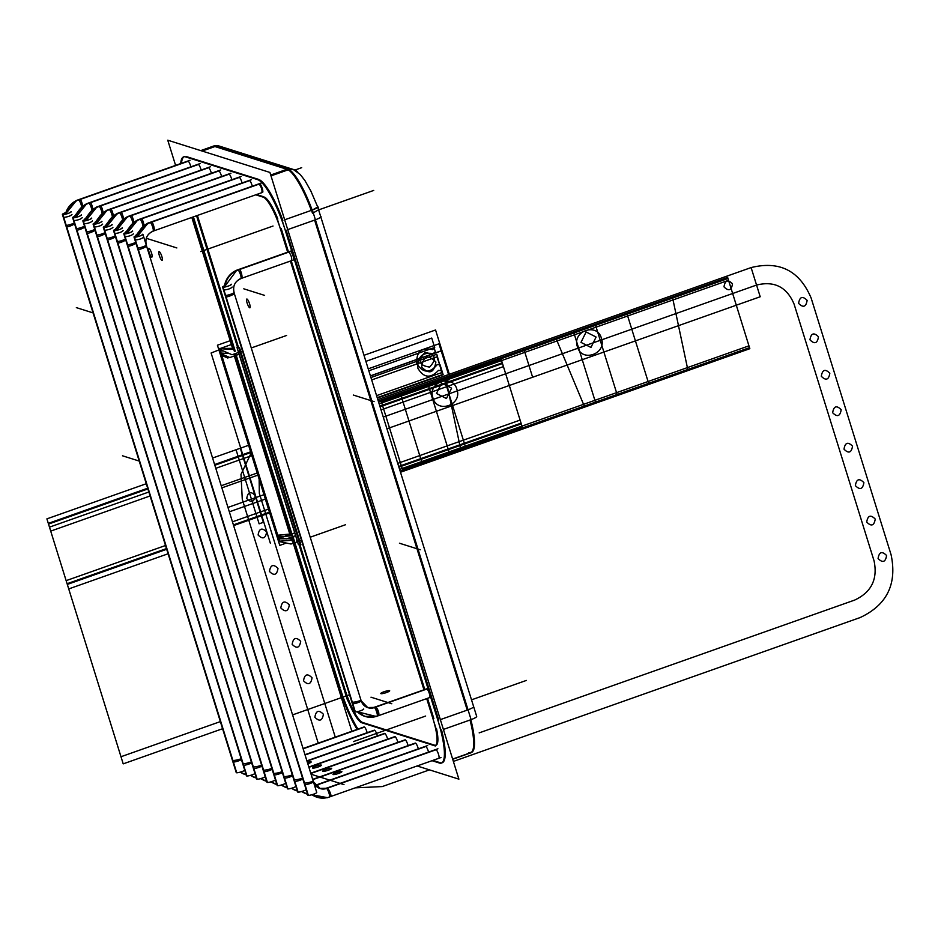 <?xml version="1.0" encoding="UTF-8"?>
<svg xmlns="http://www.w3.org/2000/svg" width="938" height="938" viewBox="0 0 938 938"><rect width="100%" height="100%" fill="white"/><g stroke="black" fill="none" stroke-linecap="round" stroke-linejoin="round"><path stroke-width="1.41" d="M297.616 541.789L298.483 544.591M297.346 541.027L296.701 540.827M298.941 540.851L297.323 540.851L298.941 540.851L297.323 540.851L298.941 540.851L297.323 540.851L238.639 352.43L297.323 540.851M300.922 544.79L239.507 347.576L236.974 347.423L298.401 544.638L300.394 544.767M299.585 540.839L240.679 351.703M239.952 351.433L238.698 351.258M286.606 335.464L251.278 347.951M242.52 351.046L232.061 354.752L218.566 348.866M231.909 349.37L219.668 348.69M220.383 348.432L231.393 344.539M234.477 348.737L232.8 349.335M232.495 348.35L219.34 348.444M221.767 354.118L221.11 354.118M229.153 353.52L221.028 353.063L229.153 353.52L221.028 353.063L229.153 353.52L221.028 353.063L219.961 349.628M239.096 354.259L229.845 357.542L219.938 353.298M301.473 540.311L291.014 544.017L278.539 541.414M310.22 537.216L345.559 524.717M278.434 537.357L279.618 541.167L291.355 540.311L279.618 541.167L278.434 537.357L279.618 541.167L291.355 540.311L279.618 541.167L278.434 537.357L279.618 541.167L291.355 540.311M292.246 540.182L293.922 539.585M290.827 535.645L286.84 535.668M291.308 537.169L292.597 541.32M278.258 536.794L281.763 536.536M285.07 536.29L289.983 535.938M291.085 537.251L292.023 540.265M230.197 340.693L217.428 345.207L279.77 545.388L286.301 543.079M295.599 535.657L286.336 538.928L277.179 537.075M290.463 537.474L291.483 540.722M238.862 347.939L300.183 544.837M231.885 349.382L234.394 348.49M291.53 537.861L292.984 537.439L235.684 353.474M293.77 536.946L290.991 537.861M290.112 535.059L291.87 534.66M293.793 537.005L292.539 537.58L235.239 353.626M229.458 357.378L227.723 357.988L220.442 354.904M223.197 354.728L221.52 354.634M277.953 539.162L219.457 351.351M221.79 355.479L277.765 535.223L221.79 355.479L277.765 535.223L289.889 534.332L234.324 355.948L289.889 534.332L291.636 533.898L236.024 355.35L291.636 533.898L289.889 534.332L234.324 355.948L289.889 534.332L291.636 533.898L277.765 535.223L289.889 534.332L277.765 535.223L221.79 355.479L277.765 535.223L289.889 534.332M278.891 538.834L285.598 538.787M286.77 538.775L290.862 538.752M290.546 535.657L233.996 354.072M220.149 351.023L223.209 351M294.731 532.878L283.44 536.864L276.698 535.528M175.594 165.381L167.75 140.196L269.921 172.44L458.893 779.15L417.129 765.971M191.809 217.44L232.8 349.053M292.398 540.405L351.844 731.265M438.761 720.185L286.137 230.162M282.854 220.453A49.55 11.127 -109.5 0 0 259.697 179.897A49.55 11.127 -109.5 0 1 282.854 220.453A49.55 11.127 -109.5 0 0 259.697 179.897A49.55 11.127 -109.5 0 1 282.854 220.453A49.55 11.127 -109.5 0 0 260.858 180.682M258.489 179.357L186.451 156.611M184.528 156.564A49.55 11.127 -109.5 0 0 181.503 163.294A49.55 11.127 -109.5 0 1 184.528 156.564A49.55 11.127 -109.5 0 0 181.503 163.294A49.55 11.127 -109.5 0 1 184.528 156.564M193.404 216.877L235.239 351.211M293.207 537.322L340.048 687.706M340.506 689.172A49.55 11.127 -109.5 0 0 357.964 729.107A49.55 11.127 -109.5 0 1 340.506 689.172A49.55 11.127 -109.5 0 0 357.964 729.107A49.55 11.127 -109.5 0 1 340.506 689.172A49.55 11.127 -109.5 0 0 357.964 729.107M432.852 760.401L439.746 762.582M440.192 762.723A49.55 11.127 -109.5 0 0 441.564 730.069A49.55 11.127 -109.5 0 1 440.192 762.723A49.55 11.127 -109.5 0 0 441.564 730.069A49.55 11.127 -109.5 0 1 440.192 762.723M277.812 218.953A30.989 6.965 70.5 0 0 265.055 197.414A30.989 6.965 70.5 0 1 277.812 218.953A30.989 6.965 -109.5 0 0 265.055 197.414A30.989 6.965 70.5 0 1 277.812 218.953A30.989 6.965 -109.5 0 0 265.571 197.789M281.224 228.614L288.47 251.888M291.237 260.764L424.762 689.453M427.517 698.318L433.848 718.637M436.487 728.58A30.989 6.965 70.5 0 1 434.751 745.241A30.989 6.965 -109.5 0 0 436.487 728.58A30.989 6.965 70.5 0 1 434.751 745.241A30.989 6.965 70.5 0 0 436.487 728.58A30.989 6.965 -109.5 0 1 435.982 745.264M434.47 745.147L362.936 722.577M362.701 722.495A30.989 6.965 70.5 0 1 345.419 690.72A30.989 6.965 -109.5 0 0 362.701 722.495A30.989 6.965 70.5 0 1 345.419 690.72A30.989 6.965 -109.5 0 0 362.701 722.495A30.989 6.965 70.5 0 1 345.419 690.72M345.125 689.805L299.949 544.732M238.522 347.517L197.39 215.459M256.59 194.518L263.941 196.839M237.701 269.851A4.643 1.044 70.5 0 1 237.889 269.851L290.487 251.243A4.643 1.044 70.5 0 1 293.078 256.004A4.643 1.044 70.5 0 1 293.207 259.99A4.643 1.044 70.5 0 0 293.078 256.004A4.643 1.044 70.5 0 0 290.487 251.243A4.643 1.044 70.5 0 1 293.078 256.004A4.643 1.044 70.5 0 1 293.207 259.99A4.643 1.044 70.5 0 0 293.078 256.004A4.643 1.044 70.5 0 0 290.487 251.243L237.889 269.851A4.643 1.044 70.5 0 1 240.363 274.248A4.643 1.044 70.5 0 1 240.796 278.598C234.934 281.353 232.671 285.973 233.996 292.468A4.643 0.75 162.7 0 1 230.291 294.415A4.643 0.75 162.7 0 1 225.296 295.364A4.643 0.75 162.7 0 1 225.132 295.236M374.93 707.076L426.778 688.809A4.643 1.044 70.5 0 1 429.358 693.569A4.643 1.044 70.5 0 1 429.498 697.555A4.643 1.044 70.5 0 0 429.358 693.569A4.643 1.044 70.5 0 0 426.778 688.809A4.643 1.044 70.5 0 1 429.358 693.569A4.643 1.044 70.5 0 1 429.498 697.555A4.643 1.044 70.5 0 0 429.358 693.569A4.643 1.044 70.5 0 0 426.778 688.809L375.915 706.795C378.401 710.218 379.315 713.126 378.635 715.542M149.939 222.4A4.643 1.044 70.5 0 1 150.127 222.4L259.662 183.66A4.643 1.044 70.5 0 1 262.241 188.421A4.643 1.044 70.5 0 1 262.382 192.407A4.643 1.044 70.5 0 0 262.241 188.421A4.643 1.044 70.5 0 0 259.662 183.66A4.643 1.044 70.5 0 1 262.241 188.421A4.643 1.044 70.5 0 1 262.382 192.407A4.643 1.044 70.5 0 0 262.241 188.421A4.643 1.044 70.5 0 0 259.662 183.66L150.127 222.4A4.643 1.044 70.5 0 1 152.601 226.797A4.643 1.044 70.5 0 1 153.035 231.147C147.172 233.902 144.909 238.522 146.234 245.029A4.643 0.75 162.7 0 1 142.529 246.964A4.643 0.75 162.7 0 1 137.534 247.913A4.643 0.75 162.7 0 1 137.37 247.784M435.912 749.544A4.643 1.044 70.5 0 1 438.503 754.304A4.643 1.044 70.5 0 1 438.632 758.291A4.643 1.044 70.5 0 0 438.503 754.304A4.643 1.044 70.5 0 0 435.912 749.544A4.643 1.044 70.5 0 1 438.503 754.304A4.643 1.044 70.5 0 1 438.632 758.291A4.643 1.044 70.5 0 0 438.503 754.304A4.643 1.044 70.5 0 0 435.912 749.544L327.245 787.979M139.703 219.175L249.238 180.436A4.643 1.044 70.5 0 1 249.426 180.436A4.643 1.044 70.5 0 1 252.299 186.205A4.643 1.044 70.5 0 0 249.426 180.436L139.891 219.175L249.426 180.436A4.643 1.044 70.5 0 1 252.299 186.205A4.643 1.044 70.5 0 0 249.426 180.436L139.891 219.175A4.643 1.044 -109.5 0 0 139.703 219.175A4.643 1.044 70.5 0 1 139.891 219.175A4.643 1.044 70.5 0 1 141.767 221.989A4.643 1.044 70.5 0 1 143.068 226.562A4.643 1.044 -109.5 0 0 141.767 221.989A4.643 1.044 -109.5 0 0 139.891 219.175L249.426 180.436A4.643 1.044 70.5 0 1 252.299 186.205M315.485 785.493A10.939 10.506 -72.5 0 0 317.22 784.883A4.643 0.973 -114.2 0 0 316.763 784.731L315.965 785.059A4.643 1.044 70.5 0 1 316.153 785.059A4.643 1.044 -109.5 0 0 315.965 785.059L425.489 746.32A4.643 1.044 70.5 0 1 425.676 746.32A4.643 1.044 70.5 0 1 428.549 752.088A4.643 1.044 70.5 0 0 425.676 746.32L317.009 784.754L425.676 746.32A4.643 1.044 70.5 0 1 428.549 752.088A4.643 1.044 70.5 0 0 425.676 746.32A4.643 1.044 70.5 0 1 428.549 752.088M129.479 215.939L239.002 177.2A4.643 1.044 70.5 0 1 239.19 177.2A4.643 1.044 70.5 0 1 242.063 182.969A4.643 1.044 70.5 0 0 239.19 177.2L129.667 215.939L239.19 177.2A4.643 1.044 70.5 0 1 242.063 182.969A4.643 1.044 70.5 0 0 239.19 177.2L129.667 215.939A4.643 1.044 -109.5 0 0 129.479 215.939A4.643 1.044 70.5 0 1 129.667 215.939A4.643 1.044 70.5 0 1 131.531 218.765A4.643 1.044 70.5 0 1 132.833 223.338A4.643 1.044 -109.5 0 0 131.531 218.765A4.643 1.044 -109.5 0 0 129.667 215.939L239.19 177.2A4.643 1.044 70.5 0 1 242.063 182.969M312.659 779.372L415.264 743.084A4.643 1.044 70.5 0 1 415.44 743.095A4.643 1.044 70.5 0 1 418.313 748.852A4.643 1.044 70.5 0 0 415.44 743.095L312.682 779.431L415.44 743.095A4.643 1.044 70.5 0 1 418.313 748.852A4.643 1.044 70.5 0 0 415.44 743.095A4.643 1.044 70.5 0 1 418.313 748.852M119.243 212.715L228.778 173.976A4.643 1.044 70.5 0 1 228.954 173.976A4.643 1.044 70.5 0 1 231.827 179.744A4.643 1.044 70.5 0 0 228.954 173.976L119.431 212.715L228.954 173.976A4.643 1.044 70.5 0 1 231.827 179.744A4.643 1.044 70.5 0 0 228.954 173.976L119.431 212.715A4.643 1.044 -109.5 0 0 119.243 212.715A4.643 1.044 70.5 0 1 119.431 212.715A4.643 1.044 70.5 0 1 121.307 215.529A4.643 1.044 70.5 0 1 122.597 220.102A4.643 1.044 -109.5 0 0 121.307 215.529A4.643 1.044 -109.5 0 0 119.431 212.715L228.954 173.976A4.643 1.044 70.5 0 1 231.827 179.744M310.736 773.205L405.028 739.859A4.643 1.044 70.5 0 1 405.216 739.859A4.643 1.044 70.5 0 1 408.089 745.628A4.643 1.044 70.5 0 0 405.216 739.859L310.759 773.264L405.216 739.859A4.643 1.044 70.5 0 1 408.089 745.628A4.643 1.044 70.5 0 0 405.216 739.859A4.643 1.044 70.5 0 1 408.089 745.628M109.007 209.479L218.542 170.739A4.643 1.044 70.5 0 1 218.73 170.751A4.643 1.044 70.5 0 1 221.603 176.508A4.643 1.044 70.5 0 0 218.73 170.751L109.195 209.479L218.73 170.751A4.643 1.044 70.5 0 1 221.603 176.508A4.643 1.044 70.5 0 0 218.73 170.751L109.195 209.479A4.643 1.044 -109.5 0 0 109.007 209.479A4.643 1.044 70.5 0 1 109.195 209.479A4.643 1.044 70.5 0 1 111.071 212.305A4.643 1.044 70.5 0 1 112.361 216.877A4.643 1.044 -109.5 0 0 111.071 212.305A4.643 1.044 -109.5 0 0 109.195 209.479L218.73 170.751A4.643 1.044 70.5 0 1 221.603 176.508M308.813 767.038L394.792 736.623A4.643 1.044 70.5 0 1 394.98 736.635A4.643 1.044 70.5 0 1 397.853 742.392A4.643 1.044 70.5 0 0 394.98 736.635L308.837 767.096L394.98 736.635A4.643 1.044 70.5 0 1 397.853 742.392A4.643 1.044 70.5 0 0 394.98 736.635A4.643 1.044 70.5 0 1 397.853 742.392M98.783 206.254L208.306 167.515A4.643 1.044 70.5 0 1 208.494 167.515A4.643 1.044 70.5 0 1 211.367 173.284A4.643 1.044 70.5 0 0 208.494 167.515L98.959 206.254L208.494 167.515A4.643 1.044 70.5 0 1 211.367 173.284A4.643 1.044 70.5 0 0 208.494 167.515L98.959 206.254A4.643 1.044 -109.5 0 0 98.783 206.254A4.643 1.044 70.5 0 1 98.959 206.254A4.643 1.044 70.5 0 1 100.835 209.068A4.643 1.044 70.5 0 1 102.136 213.641A4.643 1.044 -109.5 0 0 100.835 209.068A4.643 1.044 -109.5 0 0 98.959 206.254L208.494 167.515A4.643 1.044 70.5 0 1 211.367 173.284M306.902 760.859L384.557 733.399A4.643 1.044 70.5 0 1 384.744 733.399A4.643 1.044 70.5 0 1 387.617 739.167A4.643 1.044 70.5 0 0 384.744 733.399L306.914 760.929L384.744 733.399A4.643 1.044 70.5 0 1 387.617 739.167A4.643 1.044 70.5 0 0 384.744 733.399A4.643 1.044 70.5 0 1 387.617 739.167M88.547 203.018L198.07 164.279A4.643 1.044 70.5 0 1 198.258 164.291A4.643 1.044 70.5 0 1 201.131 170.048A4.643 1.044 70.5 0 0 198.258 164.291L88.735 203.018L198.258 164.291A4.643 1.044 70.5 0 1 201.131 170.048A4.643 1.044 70.5 0 0 198.258 164.291L88.735 203.018A4.643 1.044 -109.5 0 0 88.547 203.018A4.643 1.044 70.5 0 1 88.735 203.018A4.643 1.044 70.5 0 1 90.599 205.844A4.643 1.044 70.5 0 1 91.901 210.417A4.643 1.044 -109.5 0 0 90.599 205.844A4.643 1.044 -109.5 0 0 88.735 203.018L198.258 164.291A4.643 1.044 70.5 0 1 201.131 170.048M304.979 754.691L374.332 730.163A4.643 1.044 70.5 0 1 374.52 730.174A4.643 1.044 70.5 0 1 377.381 735.931A4.643 1.044 70.5 0 0 374.52 730.174L304.991 754.762L374.52 730.174A4.643 1.044 70.5 0 1 377.381 735.931A4.643 1.044 70.5 0 0 374.52 730.174A4.643 1.044 70.5 0 1 377.381 735.931M78.311 199.794L187.846 161.055A4.643 1.044 70.5 0 1 188.034 161.055A4.643 1.044 70.5 0 1 190.895 166.823A4.643 1.044 70.5 0 0 188.034 161.055L78.499 199.794L188.034 161.055A4.643 1.044 70.5 0 1 190.895 166.823A4.643 1.044 70.5 0 0 188.034 161.055L78.499 199.794A4.643 1.044 -109.5 0 0 78.311 199.794A4.643 1.044 70.5 0 1 78.499 199.794A4.643 1.044 70.5 0 1 80.375 202.608A4.643 1.044 70.5 0 1 81.665 207.181A4.643 1.044 -109.5 0 0 80.375 202.608A4.643 1.044 -109.5 0 0 78.499 199.794L188.034 161.055A4.643 1.044 70.5 0 1 190.895 166.823M303.056 748.524L364.096 726.938A4.643 1.044 70.5 0 1 364.284 726.938A4.643 1.044 70.5 0 1 367.157 732.707A4.643 1.044 70.5 0 0 364.284 726.938L303.08 748.583L364.284 726.938A4.643 1.044 70.5 0 1 367.157 732.707A4.643 1.044 70.5 0 0 364.284 726.938A4.643 1.044 70.5 0 1 367.157 732.707M284.683 219.797L312.366 210.006L471.099 719.634L443.404 729.424M282.256 220.653L440.989 730.28M440.708 719.493L467.23 710.113L314.605 220.102L288.083 229.482M285.762 231.921A49.55 11.127 -109.5 0 0 257.27 179.545M312.143 210.089A49.55 11.127 -109.5 0 0 288.986 169.543M283.944 217.464L284.8 219.762M200.72 150.608L214.298 145.8L289.221 169.45L271 175.898M184.188 156.447L259.111 180.096M214.919 146.551L202.162 151.053L214.919 146.551L202.162 151.053L214.919 146.551L286.958 169.286L214.919 146.551M270.73 175.031L286.958 169.286L270.73 175.031M186.052 157.056A49.55 11.127 -109.5 0 0 183.649 156.869A49.55 11.127 -109.5 0 0 180.682 163.587M342.745 699.267L292.398 537.638M234.418 351.492L192.583 217.159M339.239 688A49.55 11.127 -109.5 0 0 357.144 729.401M452.702 759.264L470.864 752.804M440.813 763.473L432.031 760.695M438.949 762.864A49.55 11.127 -109.5 0 0 441.352 763.051A49.55 11.127 -109.5 0 0 437.471 719.012M452.632 759.065L471.462 752.405A49.55 11.127 -109.5 0 0 470.853 719.716M443.51 729.389L443.979 731.241M442.173 762.758A49.55 11.127 -109.5 0 0 441.728 730.725M468.039 709.82A9.274 1.513 -17.3 0 0 473.631 706.584M470.642 752.698A49.55 11.127 -109.5 0 0 470.032 720.009A49.55 11.127 70.5 0 1 468.66 752.663A49.55 11.127 -109.5 0 0 470.09 752.815M310.713 210.581L310.724 210.593A9.274 1.513 -17.3 0 0 317.959 206.77A9.274 1.513 -17.3 0 0 317.548 206.489M469.446 720.208A9.274 1.513 -17.3 0 0 476.68 716.386L317.572 206.548M312.389 210.053L317.97 206.817L318.85 209.631L313.257 212.867M312.436 213.161L311.568 210.358M287.86 169.028A9.274 8.911 -72.5 0 1 292.48 169.18M321.007 216.561A9.274 1.513 162.7 0 1 315.414 219.797M311.322 210.382A49.55 11.127 -109.5 0 0 288.165 169.825A49.55 11.127 70.5 0 1 311.322 210.382A49.55 11.127 -109.5 0 0 288.165 169.825A49.55 11.127 70.5 0 1 311.322 210.382M212.668 146.422A9.274 8.911 -72.5 0 1 218.988 145.988L293.922 169.637A9.274 8.911 -72.5 0 1 297.827 172.205M287.591 170.071A9.274 8.911 -72.5 0 1 293.922 169.637M214.392 145.836L219.797 146.234L215.177 146.082M214.274 146.351L213.489 146.094M220.43 146.445A9.274 8.911 107.5 0 0 215.81 146.281M472.435 751.877A9.274 8.911 107.5 0 1 469.27 753.366L469 753.273M469.293 752.862L472.33 751.936M435.373 745.98L360.438 722.33M433.661 745.44A30.989 6.965 -109.5 0 0 435.162 745.558A30.989 6.965 -109.5 0 0 432.735 718.004M277.355 219.105L287.649 252.181M290.417 261.045L423.941 689.747M426.696 698.611L436.076 728.732M280.685 229.822A30.989 6.965 -109.5 0 0 262.863 197.062M255.769 194.811L264.563 197.59M347.646 700.815L299.023 544.673M237.595 347.459L196.57 215.752M344.316 690.098A30.989 6.965 -109.5 0 0 362.138 722.858M236.54 270.308A4.643 1.044 70.5 0 1 236.646 270.214L236.622 270.226A4.643 1.044 70.5 0 1 236.646 270.214A4.643 1.044 70.5 0 1 237.091 270.379L290.745 251.407M291.472 260.612C292.152 258.196 291.237 255.277 288.752 251.865L291.296 250.892M293.418 259.99L241.758 278.258M239.624 269.487A4.643 1.102 75.3 0 1 241.664 274.248A4.643 1.102 75.3 0 1 241.617 278.352L239.694 279.055A10.939 10.506 -72.5 0 1 241.664 278.328A4.643 1.102 75.3 0 1 241.617 278.352A4.643 1.102 75.3 0 1 241.488 278.352M224.827 287.028A20.05 19.264 -72.5 0 1 237.126 270.402M236.88 270.238A20.132 19.346 107.5 0 0 224.499 287.098A20.132 19.346 -72.5 0 1 236.88 270.238A20.132 19.346 107.5 0 0 224.499 287.098A20.132 19.346 -72.5 0 1 236.88 270.238A20.132 19.346 107.5 0 0 224.499 287.098M226.093 296.936A4.643 0.832 -22 0 0 231.088 295.482A4.643 0.832 -22 0 0 234.289 293.301C232.413 286.067 234.852 281.083 241.617 278.352M224.334 287.122A20.05 19.264 -72.5 0 1 235.614 270.73L236.763 270.203L224.311 287.122L236.763 270.203M224.487 285.797A4.643 0.75 -17.3 0 0 222.587 287.063L354.881 711.801A4.643 0.75 -17.3 0 0 359.606 711.086A4.643 0.75 -17.3 0 0 363.733 709.011M224.487 285.867L222.599 287.087A4.643 0.75 -17.3 0 0 227.324 286.383A4.643 0.75 -17.3 0 0 231.452 284.308M232.178 287.04C230.912 288.541 228.075 289.549 223.643 290.053L222.775 287.251C227.195 286.747 230.044 285.738 231.299 284.237M222.587 287.063A4.643 0.75 -17.3 0 0 223.068 287.239L355.35 711.942A4.643 0.75 -17.3 0 1 354.869 711.778L222.587 287.063M222.611 287.122L223.643 290.053L222.611 287.122M375.247 707.24A4.643 0.973 -114.2 0 0 374.79 707.088C369.42 709.034 365.163 707.604 362.033 702.82A10.939 10.506 -72.5 0 0 375.247 707.24L427.036 688.973M360.966 700.029A10.939 10.506 -72.5 0 1 360.942 699.959A4.643 0.668 -12.7 0 0 360.896 699.912A4.643 0.668 -12.7 0 1 360.954 699.994A4.643 0.668 -12.7 0 1 357.472 701.448A4.643 0.668 -12.7 0 1 352.313 702.199M376.126 716.468L357.226 711.719L376.126 716.468A20.05 19.264 -72.5 0 1 357.495 711.661M352.325 703.606A4.643 0.75 -17.3 0 0 352.5 703.735A4.643 0.75 -17.3 0 0 357.484 702.785A4.643 0.75 -17.3 0 0 361.189 700.85L367.719 707.545A10.857 10.424 107.5 0 0 374.18 707.416A10.857 10.424 -72.5 0 1 367.719 707.545L373.992 707.416A4.643 1.044 70.5 0 1 374.18 707.416A4.643 1.044 70.5 0 1 376.642 711.801A4.643 1.044 70.5 0 1 377.088 716.163L364.929 716.386A20.132 19.346 -72.5 0 1 357.272 711.708A20.132 19.346 107.5 0 0 364.929 716.386L357.226 711.719M378.6 715.553A4.643 0.973 -114.2 0 0 377.58 710.922A4.643 0.973 -114.2 0 0 374.79 707.088C368.013 709.21 363.405 706.842 360.954 699.994M376.032 716.538L430.73 697.192L376.032 716.538A4.643 1.044 -109.5 0 1 375.892 716.538A4.643 1.044 -109.5 0 0 376.032 716.538A4.643 1.044 -109.5 0 0 376.056 716.526L429.71 697.544M376.9 716.163A4.643 1.044 -109.5 0 0 376.759 712.177A4.643 1.044 -109.5 0 0 374.18 707.416A4.643 1.044 70.5 0 1 376.759 712.177A4.643 1.044 70.5 0 1 376.9 716.163A4.643 1.044 -109.5 0 0 376.759 712.177A4.643 1.044 -109.5 0 0 374.18 707.416A4.643 1.044 70.5 0 1 376.759 712.177A4.643 1.044 70.5 0 1 376.9 716.163M147.77 223.162L147.723 223.185A4.643 1.044 70.5 0 1 147.747 223.174A4.643 1.044 70.5 0 1 148.192 223.338L259.92 183.825M261.784 192.618C262.452 190.203 261.55 187.295 259.052 183.871L258.876 183.871M262.593 192.396L153.996 230.807M147.547 223.432A4.643 1.044 70.5 0 1 147.747 223.174L261.667 182.887L147.747 223.174M151.862 222.036A4.643 1.102 75.3 0 1 153.902 226.797A4.643 1.102 75.3 0 1 153.855 230.9L151.933 231.616A10.939 10.506 -72.5 0 1 153.891 230.877A4.643 1.102 75.3 0 1 153.855 230.9A4.643 1.102 75.3 0 1 153.726 230.9M137.593 236.704A20.05 19.264 -72.5 0 1 148.31 223.432M148.087 223.256A20.132 19.346 107.5 0 0 137.229 236.798A20.132 19.346 -72.5 0 1 148.087 223.256A20.132 19.346 107.5 0 0 137.229 236.798A20.132 19.346 -72.5 0 1 148.087 223.256A20.132 19.346 107.5 0 0 137.229 236.798M138.332 249.485A4.643 0.832 -22 0 0 143.326 248.031A4.643 0.832 -22 0 0 146.527 245.85C144.651 238.615 147.09 233.632 153.855 230.9M137.054 236.845A20.05 19.264 -72.5 0 1 147.852 223.279L137.042 236.845L148.005 223.209M137.487 235.25L134.04 237.079L307.887 795.236A4.643 0.75 -17.3 0 0 312.612 794.521A4.643 0.75 -17.3 0 0 316.739 792.446L142.893 234.289A4.643 0.75 -17.3 0 1 138.765 236.364A4.643 0.75 -17.3 0 1 134.04 237.079L134.216 237.232C138.636 236.728 141.474 235.719 142.74 234.219M143.608 237.021C142.353 238.522 139.516 239.53 135.084 240.034L134.04 237.103M137.511 235.18A4.643 0.75 -17.3 0 0 134.028 237.044A4.643 0.75 -17.3 0 0 134.509 237.22L308.356 795.389A4.643 0.75 -17.3 0 1 307.875 795.213L134.028 237.044M327.456 788.119A4.643 0.973 -114.2 0 0 326.987 787.967L326.987 787.967C321.628 789.902 317.372 788.483 314.23 783.699A10.939 10.506 -72.5 0 0 327.456 788.119M313.398 781.741A10.939 10.506 -72.5 0 1 313.151 780.838M327.28 797.628L317.138 797.265L311.979 794.721L327.28 797.628L311.979 794.721A20.132 19.346 107.5 0 0 327.303 797.57A20.132 19.346 -72.5 0 1 311.991 794.709A20.132 19.346 107.5 0 0 317.138 797.265A20.132 19.346 -72.5 0 1 311.991 794.709A20.132 19.346 107.5 0 0 327.303 797.57A20.05 19.264 -72.5 0 1 312.19 794.65M304.533 784.473A4.643 0.75 -17.3 0 0 304.698 784.602A4.643 0.75 -17.3 0 0 309.692 783.652A4.643 0.75 -17.3 0 0 313.398 781.717L319.928 788.412A10.857 10.424 107.5 0 0 326.377 788.283A10.857 10.424 -72.5 0 1 319.928 788.412L326.19 788.283A4.643 1.044 70.5 0 1 326.377 788.283A4.643 1.044 70.5 0 1 328.851 792.68A4.643 1.044 70.5 0 1 329.285 797.03M330.797 796.432A4.643 0.973 -114.2 0 0 329.789 791.789A4.643 0.973 -114.2 0 0 326.987 787.967C320.221 790.089 315.614 787.721 313.163 780.862A4.643 0.668 -12.7 0 1 309.681 782.315A4.643 0.668 -12.7 0 1 304.522 783.066M327.092 797.804L441.012 757.517L327.092 797.804A4.643 1.044 -109.5 0 1 326.776 797.734A4.643 1.044 -109.5 0 0 327.092 797.804A4.643 1.044 -109.5 0 0 327.128 797.792L438.843 758.291M326.975 788.072C329.473 791.484 330.375 794.404 329.707 796.819M329.097 797.03A4.643 1.044 -109.5 0 0 328.968 793.044A4.643 1.044 -109.5 0 0 326.377 788.283A4.643 1.044 70.5 0 1 328.968 793.044A4.643 1.044 70.5 0 1 329.097 797.03A4.643 1.044 -109.5 0 0 328.968 793.044A4.643 1.044 -109.5 0 0 326.377 788.283A4.643 1.044 70.5 0 1 328.968 793.044A4.643 1.044 70.5 0 1 329.097 797.03M327.491 788.143L436.17 749.708M137.311 220.207A4.643 1.044 70.5 0 1 137.523 219.949L137.499 219.949A4.643 1.044 70.5 0 1 137.523 219.949A4.643 1.044 70.5 0 1 137.968 220.102L249.684 180.588M127.369 233.48A20.05 19.264 -72.5 0 1 138.074 220.207M137.863 220.02A20.132 19.346 107.5 0 0 127.005 233.574A20.132 19.346 -72.5 0 1 137.863 220.02A20.132 19.346 107.5 0 0 127.005 233.574A20.132 19.346 -72.5 0 1 137.863 220.02A20.132 19.346 107.5 0 0 127.005 233.574M294.298 781.248A4.643 0.75 -17.3 0 0 294.462 781.377L127.31 244.677A4.643 0.75 162.7 0 0 131.297 244.044A4.643 0.75 162.7 0 0 135.647 242.25A4.643 0.75 162.7 0 1 131.297 244.044A4.643 0.75 162.7 0 1 127.31 244.677A4.643 0.75 -17.3 0 0 131.297 244.044A4.643 0.75 -17.3 0 0 135.647 242.25A4.643 0.75 162.7 0 1 131.297 244.044A4.643 0.75 162.7 0 1 127.31 244.677A4.643 0.75 162.7 0 1 127.134 244.548M128.096 246.26A4.643 0.832 -22 0 0 132.059 245.228A4.643 0.832 -22 0 0 135.94 243.188M126.818 233.609A20.05 19.264 -72.5 0 1 137.616 220.043L126.806 233.621L137.769 219.973M141.626 218.812A4.643 1.102 75.3 0 1 144.006 225.741M127.263 232.026L123.804 233.843L297.651 792.012A4.643 0.75 -17.3 0 0 301.379 791.59A4.643 0.75 -17.3 0 0 306.151 789.679M133.384 233.797C132.117 235.297 129.28 236.306 124.848 236.81L123.816 233.879A4.643 0.75 -17.3 0 0 128.529 233.14A4.643 0.75 -17.3 0 0 132.657 231.065M123.816 233.879L124.684 236.681L123.98 234.008C128.4 233.503 131.25 232.495 132.504 230.983M127.287 231.956A4.643 0.75 -17.3 0 0 123.793 233.82A4.643 0.75 -17.3 0 0 124.273 233.996L298.12 792.153A4.643 0.75 -17.3 0 1 297.639 791.977L123.793 233.82M312.202 794.873A20.05 19.264 -72.5 0 1 311.522 794.849M307.547 794.146A20.05 19.264 -72.5 0 1 301.954 791.426M301.766 791.484A20.132 19.346 107.5 0 0 306.902 794.029A20.132 19.346 -72.5 0 1 301.766 791.484A20.132 19.346 107.5 0 0 307.57 794.228A20.132 19.346 -72.5 0 1 301.766 791.484A20.132 19.346 107.5 0 0 307.57 794.228L301.743 791.484M316.153 785.059A10.857 10.424 -72.5 0 1 315.332 785.305A10.857 10.424 107.5 0 0 316.153 785.059A4.643 1.044 70.5 0 1 317.841 787.474A4.643 1.044 -109.5 0 0 316.153 785.059A4.643 1.044 70.5 0 1 317.841 787.474A4.643 1.044 -109.5 0 0 316.153 785.059A4.643 1.044 70.5 0 1 317.841 787.474M319.401 788.225A4.643 0.973 -114.2 0 0 316.763 784.731A4.643 0.973 -114.2 0 0 316.751 784.743L315.297 785.258M294.286 779.841A4.643 0.668 -12.7 0 0 298.413 779.337A4.643 0.668 -12.7 0 0 302.528 778.024M294.462 781.377A4.643 0.75 -17.3 0 0 298.46 780.733A4.643 0.75 -17.3 0 0 302.81 778.939A4.643 0.75 162.7 0 1 298.46 780.733A4.643 0.75 162.7 0 1 294.462 781.377A4.643 0.75 -17.3 0 0 298.46 780.733A4.643 0.75 -17.3 0 0 302.81 778.939A4.643 0.75 162.7 0 1 298.46 780.733A4.643 0.75 162.7 0 1 294.462 781.377L127.31 244.677L294.462 781.377M317.255 784.907L425.934 746.472M127.31 216.713L127.263 216.725A4.643 1.044 70.5 0 1 127.287 216.713A4.643 1.044 70.5 0 1 127.732 216.877L239.448 177.364M127.076 216.971A4.643 1.044 70.5 0 1 127.287 216.713L241.195 176.426L127.287 216.713M117.133 230.244A20.05 19.264 -72.5 0 1 127.838 216.971M127.627 216.795A20.132 19.346 107.5 0 0 116.769 230.338A20.132 19.346 -72.5 0 1 127.627 216.795A20.132 19.346 107.5 0 0 116.769 230.338A20.132 19.346 -72.5 0 1 127.627 216.795A20.132 19.346 107.5 0 0 116.769 230.338M284.062 778.012A4.643 0.75 -17.3 0 0 284.237 778.141L117.074 241.453A4.643 0.75 162.7 0 0 121.061 240.808A4.643 0.75 162.7 0 0 125.422 239.014A4.643 0.75 162.7 0 1 121.061 240.808A4.643 0.75 162.7 0 1 117.074 241.453A4.643 0.75 -17.3 0 0 121.061 240.808A4.643 0.75 -17.3 0 0 125.422 239.014A4.643 0.75 162.7 0 1 121.061 240.808A4.643 0.75 162.7 0 1 117.074 241.453A4.643 0.75 162.7 0 1 116.91 241.324M117.86 243.024A4.643 0.832 -22 0 0 121.823 242.004A4.643 0.832 -22 0 0 125.704 239.952M116.593 230.385A20.05 19.264 -72.5 0 1 127.38 216.819L116.57 230.385L127.533 216.748M131.39 215.576A4.643 1.102 75.3 0 1 133.771 222.517M117.027 228.79L113.58 230.619L287.427 788.776A4.643 0.75 -17.3 0 0 291.143 788.366A4.643 0.75 -17.3 0 0 295.927 786.443M123.148 230.56C121.893 232.073 119.044 233.07 114.624 233.574L113.58 230.642A4.643 0.75 -17.3 0 0 118.294 229.904A4.643 0.75 -17.3 0 0 122.421 227.828M113.58 230.642L114.448 233.445L113.744 230.771C118.176 230.267 121.014 229.259 122.268 227.758M117.051 228.72A4.643 0.75 -17.3 0 0 113.557 230.584A4.643 0.75 -17.3 0 0 114.037 230.76L287.896 788.928A4.643 0.75 -17.3 0 1 287.415 788.752L113.557 230.584M301.215 791.637A20.132 19.346 107.5 0 0 302.001 791.66A20.132 19.346 -72.5 0 1 301.215 791.637A20.132 19.346 107.5 0 0 302.001 791.66A20.05 19.264 -72.5 0 1 301.286 791.613M297.311 790.91A20.05 19.264 -72.5 0 1 291.73 788.19M291.53 788.248A20.132 19.346 107.5 0 0 296.666 790.804A20.132 19.346 -72.5 0 1 291.53 788.248A20.132 19.346 107.5 0 0 297.334 791.004A20.132 19.346 -72.5 0 1 291.53 788.248A20.132 19.346 107.5 0 0 297.334 791.004L291.507 788.26M284.05 776.605A4.643 0.668 -12.7 0 0 288.177 776.101A4.643 0.668 -12.7 0 0 292.293 774.8M284.237 778.141A4.643 0.75 -17.3 0 0 288.224 777.508A4.643 0.75 -17.3 0 0 292.574 775.714A4.643 0.75 162.7 0 1 288.224 777.508A4.643 0.75 162.7 0 1 284.237 778.141A4.643 0.75 -17.3 0 0 288.224 777.508A4.643 0.75 -17.3 0 0 292.574 775.714A4.643 0.75 162.7 0 1 288.224 777.508A4.643 0.75 162.7 0 1 284.237 778.141L117.074 241.453L284.237 778.141M312.753 779.654L415.71 743.248M117.074 213.477L117.027 213.501A4.643 1.044 70.5 0 1 117.051 213.489A4.643 1.044 70.5 0 1 117.496 213.641L229.224 174.128M116.84 213.747A4.643 1.044 70.5 0 1 117.051 213.489L230.959 173.202L117.051 213.489M106.897 227.019A20.05 19.264 -72.5 0 1 117.613 213.747M117.391 213.571A20.132 19.346 107.5 0 0 106.533 227.113A20.132 19.346 -72.5 0 1 117.391 213.571A20.132 19.346 107.5 0 0 106.533 227.113A20.132 19.346 -72.5 0 1 117.391 213.571A20.132 19.346 107.5 0 0 106.533 227.113M273.837 774.788A4.643 0.75 -17.3 0 0 274.002 774.917L106.838 238.217A4.643 0.75 162.7 0 0 110.836 237.584A4.643 0.75 162.7 0 0 115.186 235.79A4.643 0.75 162.7 0 1 110.836 237.584A4.643 0.75 162.7 0 1 106.838 238.217A4.643 0.75 -17.3 0 0 110.836 237.584A4.643 0.75 -17.3 0 0 115.186 235.79A4.643 0.75 162.7 0 1 110.836 237.584A4.643 0.75 162.7 0 1 106.838 238.217A4.643 0.75 162.7 0 1 106.674 238.088M107.624 239.8A4.643 0.832 -22 0 0 111.587 238.768A4.643 0.832 -22 0 0 115.48 236.728M106.357 227.148A20.05 19.264 -72.5 0 1 117.156 213.583L106.334 227.16L117.309 213.512M121.166 212.351A4.643 1.102 75.3 0 1 123.546 219.281M106.791 225.566L103.344 227.383L277.191 785.552A4.643 0.75 -17.3 0 0 280.908 785.129A4.643 0.75 -17.3 0 0 285.691 783.218M112.912 227.336C111.657 228.837 108.808 229.845 104.388 230.349L103.344 227.418A4.643 0.75 -17.3 0 0 108.069 226.679A4.643 0.75 -17.3 0 0 112.185 224.604M103.344 227.418L104.388 230.349L103.52 227.547C107.94 227.043 110.778 226.035 112.044 224.534M106.815 225.495A4.643 0.75 -17.3 0 0 103.332 227.359A4.643 0.75 -17.3 0 0 103.813 227.535L277.66 785.692A4.643 0.75 -17.3 0 1 277.179 785.516L103.332 227.359M291.741 788.412A20.05 19.264 -72.5 0 1 291.061 788.389M287.075 787.686A20.05 19.264 -72.5 0 1 281.494 784.965M281.294 785.024A20.132 19.346 107.5 0 0 286.442 787.568A20.132 19.346 -72.5 0 1 281.294 785.024A20.132 19.346 107.5 0 0 287.11 787.768A20.132 19.346 -72.5 0 1 281.294 785.024A20.132 19.346 107.5 0 0 287.11 787.768L281.271 785.024M273.826 773.381A4.643 0.668 -12.7 0 0 277.941 772.877A4.643 0.668 -12.7 0 0 282.057 771.564M274.002 774.917A4.643 0.75 -17.3 0 0 277.988 774.272A4.643 0.75 -17.3 0 0 282.338 772.478A4.643 0.75 162.7 0 1 277.988 774.272A4.643 0.75 162.7 0 1 274.002 774.917A4.643 0.75 -17.3 0 0 277.988 774.272A4.643 0.75 -17.3 0 0 282.338 772.478A4.643 0.75 162.7 0 1 277.988 774.272A4.643 0.75 162.7 0 1 274.002 774.917L106.838 238.217L274.002 774.917M310.83 773.487L405.474 740.012M106.85 210.253L106.791 210.264A4.643 1.044 70.5 0 1 106.815 210.253A4.643 1.044 70.5 0 1 107.26 210.417L218.988 170.904M106.615 210.511A4.643 1.044 70.5 0 1 106.815 210.253L220.735 169.966L106.815 210.253M96.661 223.783A20.05 19.264 -72.5 0 1 107.378 210.511M107.167 210.335A20.132 19.346 107.5 0 0 96.309 223.877A20.132 19.346 -72.5 0 1 107.167 210.335A20.132 19.346 107.5 0 0 96.309 223.877A20.132 19.346 -72.5 0 1 107.167 210.335A20.132 19.346 107.5 0 0 96.309 223.877M263.601 771.552A4.643 0.75 -17.3 0 0 263.766 771.681L96.602 234.992A4.643 0.75 162.7 0 0 100.601 234.348A4.643 0.75 162.7 0 0 104.95 232.554A4.643 0.75 162.7 0 1 100.601 234.348A4.643 0.75 162.7 0 1 96.602 234.992A4.643 0.75 -17.3 0 0 100.601 234.348A4.643 0.75 -17.3 0 0 104.95 232.554A4.643 0.75 162.7 0 1 100.601 234.348A4.643 0.75 162.7 0 1 96.602 234.992A4.643 0.75 162.7 0 1 96.438 234.863M97.4 236.564A4.643 0.832 -22 0 0 101.363 235.544A4.643 0.832 -22 0 0 105.244 233.492M96.122 223.924A20.05 19.264 -72.5 0 1 106.92 210.358L96.11 223.924L107.073 210.288M110.93 209.115A4.643 1.102 75.3 0 1 113.31 216.057M96.555 222.329L93.108 224.159L266.955 782.315A4.643 0.75 -17.3 0 0 270.683 781.905A4.643 0.75 -17.3 0 0 275.455 779.982M102.676 224.1C101.421 225.612 98.584 226.609 94.152 227.113L93.12 224.182A4.643 0.75 -17.3 0 0 97.833 223.443A4.643 0.75 -17.3 0 0 101.961 221.368M93.12 224.182L93.988 226.996L93.284 224.311C97.704 223.807 100.554 222.798 101.808 221.298M96.579 222.259A4.643 0.75 -17.3 0 0 93.097 224.135A4.643 0.75 -17.3 0 0 93.577 224.299L267.424 782.468A4.643 0.75 -17.3 0 1 266.943 782.292L93.097 224.135M281.506 785.188A20.05 19.264 -72.5 0 1 280.825 785.153M276.839 784.449A20.05 19.264 -72.5 0 1 271.258 781.741M271.059 781.788A20.132 19.346 107.5 0 0 276.206 784.344A20.132 19.346 -72.5 0 1 271.059 781.788A20.132 19.346 107.5 0 0 276.874 784.543A20.132 19.346 -72.5 0 1 271.059 781.788A20.132 19.346 107.5 0 0 276.874 784.543L271.047 781.8M263.59 770.145A4.643 0.668 -12.7 0 0 267.705 769.641A4.643 0.668 -12.7 0 0 271.821 768.339M263.766 771.681A4.643 0.75 -17.3 0 0 267.752 771.048A4.643 0.75 -17.3 0 0 272.114 769.254A4.643 0.75 162.7 0 1 267.752 771.048A4.643 0.75 162.7 0 1 263.766 771.681A4.643 0.75 -17.3 0 0 267.752 771.048A4.643 0.75 -17.3 0 0 272.114 769.254A4.643 0.75 162.7 0 1 267.752 771.048A4.643 0.75 162.7 0 1 263.766 771.681L96.602 234.992L263.766 771.681M308.907 767.319L395.238 736.787M96.38 207.286A4.643 1.044 70.5 0 1 96.591 207.028L96.567 207.04A4.643 1.044 70.5 0 1 96.591 207.028A4.643 1.044 70.5 0 1 97.036 207.181L208.752 167.668M86.437 220.559A20.05 19.264 -72.5 0 1 97.142 207.286M96.931 207.11A20.132 19.346 107.5 0 0 86.073 220.653A20.132 19.346 -72.5 0 1 96.931 207.11A20.132 19.346 107.5 0 0 86.073 220.653A20.132 19.346 -72.5 0 1 96.931 207.11A20.132 19.346 107.5 0 0 86.073 220.653M253.366 768.328A4.643 0.75 -17.3 0 0 253.541 768.457L86.378 231.756A4.643 0.75 162.7 0 0 90.365 231.123A4.643 0.75 162.7 0 0 94.715 229.329A4.643 0.75 162.7 0 1 90.365 231.123A4.643 0.75 162.7 0 1 86.378 231.756A4.643 0.75 -17.3 0 0 90.365 231.123A4.643 0.75 -17.3 0 0 94.715 229.329A4.643 0.75 162.7 0 1 90.365 231.123A4.643 0.75 162.7 0 1 86.378 231.756A4.643 0.75 162.7 0 1 86.202 231.639M87.164 233.339A4.643 0.832 -22 0 0 91.127 232.307A4.643 0.832 -22 0 0 95.008 230.267M85.897 220.688A20.05 19.264 -72.5 0 1 96.684 207.134L85.874 220.7L96.837 207.052M100.694 205.891A4.643 1.102 75.3 0 1 103.074 212.82M86.331 219.105L82.872 220.922L256.719 779.091A4.643 0.75 -17.3 0 0 260.447 778.669A4.643 0.75 -17.3 0 0 265.219 776.758M82.872 220.922A4.643 0.75 -17.3 0 0 87.597 220.219A4.643 0.75 -17.3 0 0 91.725 218.144M92.452 220.876C91.185 222.376 88.348 223.385 83.928 223.889L83.048 221.087C87.469 220.582 90.318 219.574 91.572 218.073M86.355 219.035A4.643 0.75 -17.3 0 0 82.861 220.899A4.643 0.75 -17.3 0 0 83.341 221.075L257.188 779.232A4.643 0.75 -17.3 0 1 256.707 779.056L82.861 220.899M82.884 220.958L83.928 223.889L82.884 220.958M271.27 781.952A20.05 19.264 -72.5 0 1 270.59 781.929M266.615 781.225A20.05 19.264 -72.5 0 1 261.022 778.505M260.834 778.563A20.132 19.346 107.5 0 0 265.97 781.108A20.132 19.346 -72.5 0 1 260.834 778.563A20.132 19.346 107.5 0 0 266.638 781.307A20.132 19.346 -72.5 0 1 260.834 778.563A20.132 19.346 107.5 0 0 266.638 781.307L260.811 778.563M253.354 766.921A4.643 0.668 -12.7 0 0 257.481 766.416A4.643 0.668 -12.7 0 0 261.596 765.115M253.541 768.457A4.643 0.75 -17.3 0 0 257.528 767.823A4.643 0.75 -17.3 0 0 261.878 766.029A4.643 0.75 162.7 0 1 257.528 767.823A4.643 0.75 162.7 0 1 253.541 768.457A4.643 0.75 -17.3 0 0 257.528 767.823A4.643 0.75 -17.3 0 0 261.878 766.029A4.643 0.75 162.7 0 1 257.528 767.823A4.643 0.75 162.7 0 1 253.541 768.457L86.378 231.756L253.541 768.457M306.984 761.152L385.002 733.551M86.144 204.05A4.643 1.044 70.5 0 1 86.355 203.792L86.331 203.804A4.643 1.044 70.5 0 1 86.355 203.792A4.643 1.044 70.5 0 1 86.8 203.956L198.516 164.443M76.201 217.323A20.05 19.264 -72.5 0 1 86.906 204.05M86.695 203.874A20.132 19.346 107.5 0 0 75.837 217.417A20.132 19.346 -72.5 0 1 86.695 203.874A20.132 19.346 107.5 0 0 75.837 217.417A20.132 19.346 -72.5 0 1 86.695 203.874A20.132 19.346 107.5 0 0 75.837 217.417M243.141 765.103A4.643 0.75 -17.3 0 0 243.305 765.22L76.142 228.532A4.643 0.75 162.7 0 0 80.14 227.899A4.643 0.75 162.7 0 0 84.49 226.093A4.643 0.75 162.7 0 1 80.14 227.899A4.643 0.75 162.7 0 1 76.142 228.532A4.643 0.75 -17.3 0 0 80.14 227.899A4.643 0.75 -17.3 0 0 84.49 226.093A4.643 0.75 162.7 0 1 80.14 227.899A4.643 0.75 162.7 0 1 76.142 228.532A4.643 0.75 162.7 0 1 75.978 228.403M76.928 230.103A4.643 0.832 -22 0 0 80.891 229.083A4.643 0.832 -22 0 0 84.783 227.031M75.661 217.464A20.05 19.264 -72.5 0 1 86.46 203.898L75.638 217.464L86.613 203.827M90.458 202.655A4.643 1.102 75.3 0 1 92.839 209.596M76.119 215.799A4.643 0.75 -17.3 0 0 72.636 217.675L246.495 775.855A4.643 0.75 -17.3 0 0 250.212 775.445A4.643 0.75 -17.3 0 0 254.995 773.522M76.095 215.869L72.648 217.698A4.643 0.75 -17.3 0 0 77.373 216.983A4.643 0.75 -17.3 0 0 81.489 214.908M82.216 217.639C80.961 219.152 78.112 220.149 73.692 220.653L72.812 217.851C77.244 217.346 80.082 216.338 81.336 214.837M72.636 217.675A4.643 0.75 -17.3 0 0 73.117 217.839L246.964 776.007A4.643 0.75 -17.3 0 1 246.483 775.832L72.636 217.675M72.648 217.722L73.692 220.653L72.648 217.722M260.283 778.716A20.132 19.346 107.5 0 0 261.069 778.739A20.132 19.346 -72.5 0 1 260.283 778.716A20.132 19.346 107.5 0 0 261.069 778.739A20.05 19.264 -72.5 0 1 260.365 778.692M256.379 777.989A20.05 19.264 -72.5 0 1 250.798 775.28M250.598 775.327A20.132 19.346 107.5 0 0 255.734 777.883A20.132 19.346 -72.5 0 1 250.598 775.327A20.132 19.346 107.5 0 0 256.402 778.083A20.132 19.346 -72.5 0 1 250.598 775.327A20.132 19.346 107.5 0 0 256.402 778.083L250.575 775.339M243.13 763.696A4.643 0.668 -12.7 0 0 247.245 763.18A4.643 0.668 -12.7 0 0 251.361 761.879M243.305 765.22A4.643 0.75 -17.3 0 0 247.292 764.587A4.643 0.75 -17.3 0 0 251.642 762.793A4.643 0.75 162.7 0 1 247.292 764.587A4.643 0.75 162.7 0 1 243.305 765.22A4.643 0.75 -17.3 0 0 247.292 764.587A4.643 0.75 -17.3 0 0 251.642 762.793A4.643 0.75 162.7 0 1 247.292 764.587A4.643 0.75 162.7 0 1 243.305 765.22L76.142 228.532L243.305 765.22M305.061 754.984L374.778 730.327M76.142 200.556L76.095 200.58A4.643 1.044 70.5 0 1 76.119 200.568A4.643 1.044 70.5 0 1 76.564 200.72L188.292 161.207M75.919 200.826A4.643 1.044 70.5 0 1 76.119 200.568L190.039 160.281L76.119 200.568M65.965 214.099A20.05 19.264 -72.5 0 1 76.682 200.826M76.459 200.65A20.132 19.346 107.5 0 0 65.601 214.192A20.132 19.346 -72.5 0 1 76.459 200.65A20.132 19.346 107.5 0 0 65.601 214.192A20.132 19.346 -72.5 0 1 76.459 200.65A20.132 19.346 107.5 0 0 65.601 214.192M232.905 761.867A4.643 0.75 -17.3 0 0 233.07 761.996L65.906 225.308A4.643 0.75 162.7 0 0 69.904 224.663A4.643 0.75 162.7 0 0 74.254 222.869A4.643 0.75 162.7 0 1 69.904 224.663A4.643 0.75 162.7 0 1 65.906 225.308A4.643 0.75 -17.3 0 0 69.904 224.663A4.643 0.75 -17.3 0 0 74.254 222.869A4.643 0.75 162.7 0 1 69.904 224.663A4.643 0.75 162.7 0 1 65.906 225.308A4.643 0.75 162.7 0 1 65.742 225.179M66.704 226.879A4.643 0.832 -22 0 0 70.667 225.847A4.643 0.832 -22 0 0 74.548 223.807M65.425 214.227A20.05 19.264 -72.5 0 1 76.224 200.673L65.414 214.239L76.377 200.591M80.234 199.431A4.643 1.102 75.3 0 1 82.614 206.36M65.859 212.645L62.412 214.462L236.259 772.631A4.643 0.75 -17.3 0 0 239.987 772.209A4.643 0.75 -17.3 0 0 244.759 770.297M62.412 214.462A4.643 0.75 -17.3 0 0 67.137 213.758A4.643 0.75 -17.3 0 0 71.265 211.683M71.98 214.415C70.725 215.916 67.888 216.924 63.456 217.428L62.588 214.626C67.008 214.122 69.846 213.114 71.112 211.613M65.883 212.574A4.643 0.75 -17.3 0 0 62.4 214.439A4.643 0.75 -17.3 0 0 62.881 214.614L236.728 772.771A4.643 0.75 -17.3 0 1 236.247 772.607L62.4 214.439M62.412 214.497L63.456 217.428L62.412 214.497M250.809 775.503A20.05 19.264 -72.5 0 1 250.129 775.468M246.143 774.765A20.05 19.264 -72.5 0 1 240.562 772.044M240.363 772.103A20.132 19.346 107.5 0 0 245.51 774.659A20.132 19.346 -72.5 0 1 240.363 772.103A20.132 19.346 107.5 0 0 246.178 774.847A20.132 19.346 -72.5 0 1 240.363 772.103A20.132 19.346 107.5 0 0 246.178 774.847L240.351 772.115M232.894 760.46A4.643 0.668 -12.7 0 0 237.009 759.956A4.643 0.668 -12.7 0 0 241.125 758.654M233.07 761.996A4.643 0.75 -17.3 0 0 237.056 761.363A4.643 0.75 -17.3 0 0 241.418 759.569A4.643 0.75 162.7 0 1 237.056 761.363A4.643 0.75 162.7 0 1 233.07 761.996A4.643 0.75 -17.3 0 0 237.056 761.363A4.643 0.75 -17.3 0 0 241.418 759.569A4.643 0.75 162.7 0 1 237.056 761.363A4.643 0.75 162.7 0 1 233.07 761.996L65.906 225.308L233.07 761.996M303.138 748.805L364.542 727.091M400.585 472.072L522.865 428.959L500.669 357.73L443.932 377.791L466.116 449.032L648.967 384.369L626.772 313.128L500.669 357.73L522.865 428.959L522.349 427.329L402.496 469.586L381.403 401.863L501.185 359.36L500.669 357.73L378.483 401.089M249.649 444.929L212.574 458.037L249.649 444.929M221.204 485.743L258.278 472.635M265.032 494.314L227.957 507.435M229.329 511.82L266.404 498.711M212.469 357.366L268.983 538.799M219.832 349.569L211.109 353.005L270.332 543.161M400.62 472.189L403.035 471.345L380.851 400.104L378.436 400.96L500.669 357.73L400.327 393.221L422.51 464.451L522.853 428.947L500.681 357.741L522.853 428.959L595.782 403.176L573.587 331.935L427.751 383.513L449.947 454.754L522.853 428.959L500.681 357.73L522.853 428.947L617.439 395.519L595.243 324.278L500.681 357.741L522.865 428.959L500.669 357.73L378.436 400.96L445.433 377.264L461.039 450.826L400.632 472.201L749.837 348.69L727.654 277.449L500.669 357.73L522.865 428.959L500.669 357.73L522.865 428.959L749.837 348.69L727.654 277.449L378.436 400.96L500.669 357.73L378.436 400.96L500.669 357.73L378.436 400.96L500.669 357.73L522.865 428.959L688.011 370.557L672.405 296.983L378.436 400.96L500.669 357.73L522.865 428.959L500.669 357.73L522.865 428.959L500.669 357.73L378.436 400.96L500.669 357.73L522.865 428.959L500.669 357.73L522.865 428.959L500.669 357.73L378.436 400.96L500.669 357.73L522.865 428.959L500.669 357.73L522.865 428.959L500.669 357.73L378.436 400.96L500.669 357.73L522.865 428.959L749.837 348.69L727.654 277.449L555.917 338.184L584.691 407.092L749.837 348.69L727.654 277.449L500.669 357.73L522.865 428.959L500.669 357.73L378.436 400.96L500.669 357.73L522.865 428.959L749.837 348.69L727.654 277.449L500.669 357.73L522.865 428.959L500.669 357.73L378.436 400.96L500.669 357.73L522.865 428.959L749.837 348.69L727.654 277.449L500.669 357.73L522.865 428.959L500.669 357.73L378.436 400.96L500.669 357.73L522.865 428.959L749.837 348.69L727.654 277.449L500.669 357.73L522.865 428.959L500.669 357.73L378.436 400.96L500.669 357.73L522.865 428.959L749.837 348.69L727.654 277.449L500.669 357.73L522.865 428.959L500.669 357.73L378.436 400.96L500.669 357.73L522.865 428.959L749.837 348.69L727.654 277.449L500.669 357.73L522.865 428.959L500.669 357.73L378.436 400.96L500.669 357.73L522.865 428.959L749.837 348.69L727.654 277.449L500.669 357.73L522.865 428.959L500.669 357.73L378.436 400.96L500.669 357.73L522.865 428.959L749.837 348.69L727.654 277.449L500.669 357.73L522.865 428.959L500.669 357.73L378.436 400.96L500.669 357.73L522.865 428.959L749.837 348.69L727.654 277.449L500.669 357.73L522.865 428.959L500.669 357.73L378.436 400.96L500.669 357.73L522.865 428.959L749.837 348.69L727.654 277.449L500.669 357.73L522.865 428.959L500.669 357.73L727.654 277.449L500.669 357.73L522.865 428.959L749.837 348.69L727.654 277.449L500.669 357.73L522.865 428.959L749.837 348.69L727.654 277.449L500.669 357.73L522.865 428.959L749.837 348.69L727.654 277.449L500.669 357.73L522.865 428.959L749.837 348.69L727.654 277.449L500.669 357.73L522.865 428.959L749.837 348.69L727.654 277.449L500.669 357.73L522.865 428.959L749.837 348.69L727.654 277.449L500.669 357.73L522.865 428.959L749.837 348.69L727.654 277.449L500.669 357.73L522.865 428.959L749.837 348.69L727.654 277.449L500.669 357.73L522.865 428.959L749.837 348.69L727.654 277.449L500.669 357.73L522.865 428.959L749.837 348.69L727.654 277.449L500.669 357.73L522.865 428.959L749.837 348.69L727.654 277.449L500.669 357.73L522.865 428.959L749.837 348.69L727.654 277.449L500.669 357.73L522.865 428.959L749.837 348.69L727.654 277.449L500.669 357.73L522.865 428.959L749.837 348.69L727.654 277.449L500.669 357.73L522.865 428.959L749.837 348.69L727.654 277.449L500.669 357.73L522.865 428.959L749.837 348.69L727.654 277.449L749.837 348.69L400.632 472.201M221.872 487.866L258.935 474.757M291.636 533.898L292.679 533.429L291.636 533.898L236.024 355.35M453.371 761.422L860.123 617.567C886.902 605.022 897.232 584.093 891.1 554.792L811.171 298.143C799.633 270.754 779.619 260.565 751.115 267.576L377.991 399.529L449.361 374.297L441.188 350.824L370.604 375.786M379.28 403.645L450.639 378.401L435.56 329.988L364.19 355.232M429.569 367.086C418.876 365.468 417.363 360.602 425.02 352.489C435.724 354.107 437.237 358.973 429.569 367.086M366.078 361.294L431.738 338.067L434.74 347.717L432.57 349.616C421.502 347.154 416.238 351.797 416.753 363.522C422.921 373.242 429.745 373.605 437.237 364.577L440.039 364.73L443.041 374.368L377.393 397.583L442.455 374.614L441.223 370.651L438.48 370.381C430.601 378.682 423.742 378.002 417.926 368.341C417.176 356.886 422.276 351.973 433.262 353.603L435.302 351.633L434.071 347.681L369.009 370.698M368.411 368.775L438.984 343.812L448.563 374.579L377.991 399.529L751.115 267.576L377.991 399.529L523.521 348.057L377.991 399.529L523.521 348.057L532.62 377.252L523.521 348.057L532.62 377.252L523.521 348.057L377.991 399.529L751.115 267.576L760.202 296.76L751.115 267.576L760.202 296.76L387.089 428.725L760.202 296.76L387.089 428.725L760.202 296.76L751.115 267.576L377.991 399.529L448.587 374.567L441.997 350.671L370.639 375.915M435.877 361.986C434.071 373.078 429.323 374.754 421.643 367.016C423.46 355.924 428.209 354.247 435.877 361.986M374.086 401.605L353.298 395.039L374.086 401.605M399.74 469.34L521.974 426.11L501.56 360.579L379.327 403.809L501.56 360.579L521.974 426.11L748.958 345.841L728.545 280.298L501.56 360.579L521.974 426.11L501.56 360.579L728.545 280.298L748.958 345.841L399.74 469.34M400.303 471.157L522.536 427.927L500.998 358.762L378.764 401.992L500.998 358.762L522.536 427.927L749.521 347.646L727.982 278.492L500.998 358.762L522.536 427.927L500.998 358.762L727.982 278.492L749.521 347.646L400.303 471.157M420.247 549.774L399.447 543.219L420.247 549.774M236.048 449.736L259.123 523.826L263.355 522.325L240.292 448.235L236.048 449.736L259.123 523.826L263.355 522.325L240.292 448.235L236.048 449.736M376.759 395.578L441.821 372.574L436.78 354.259L371.12 377.475M122.503 455.798L139.223 461.074L122.503 455.798M377.51 397.958L443.158 374.743L436.92 356.85L371.87 379.867M76.353 307.629L93.061 312.893L76.353 307.629M440.356 719.622L467.23 710.113L440.356 719.622L467.23 710.113L314.605 220.102L287.732 229.599M240.609 278.598A4.643 1.044 -109.5 0 0 240.48 274.611A4.643 1.044 -109.5 0 0 237.889 269.851A4.643 1.044 70.5 0 1 240.48 274.611A4.643 1.044 70.5 0 1 240.609 278.598A4.643 1.044 -109.5 0 0 240.48 274.611A4.643 1.044 -109.5 0 0 237.889 269.851L290.487 251.243A4.643 1.044 70.5 0 1 293.078 256.004A4.643 1.044 70.5 0 1 293.207 259.99M233.832 292.339A4.643 0.75 162.7 0 1 230.795 294.239A4.643 0.75 162.7 0 1 225.296 295.364L352.5 703.735L225.296 295.364A4.643 0.75 -17.3 0 0 230.795 294.239A4.643 0.75 -17.3 0 0 233.832 292.339A4.643 0.75 162.7 0 1 230.795 294.239A4.643 0.75 162.7 0 1 225.296 295.364L352.5 703.735A4.643 0.75 -17.3 0 0 357.988 702.609A4.643 0.75 -17.3 0 0 361.024 700.721A4.643 0.75 162.7 0 1 357.988 702.609A4.643 0.75 162.7 0 1 352.5 703.735A4.643 0.75 162.7 0 0 357.988 702.609A4.643 0.75 162.7 0 0 361.024 700.721M357.272 711.708A20.132 19.346 107.5 0 0 376.185 716.398A20.132 19.346 -72.5 0 1 357.272 711.708A20.132 19.346 107.5 0 0 376.185 716.398M152.847 231.147A4.643 1.044 -109.5 0 0 152.718 227.16A4.643 1.044 -109.5 0 0 150.127 222.4A4.643 1.044 70.5 0 1 152.718 227.16A4.643 1.044 70.5 0 1 152.847 231.147A4.643 1.044 -109.5 0 0 152.718 227.16A4.643 1.044 -109.5 0 0 150.127 222.4L259.662 183.66A4.643 1.044 70.5 0 1 262.241 188.421A4.643 1.044 70.5 0 1 262.382 192.407M146.058 244.9A4.643 0.75 162.7 0 1 143.033 246.788A4.643 0.75 162.7 0 1 137.534 247.913L304.698 784.602L137.534 247.913A4.643 0.75 -17.3 0 0 143.033 246.788A4.643 0.75 -17.3 0 0 146.058 244.9A4.643 0.75 162.7 0 1 143.033 246.788A4.643 0.75 162.7 0 1 137.534 247.913L304.698 784.602A4.643 0.75 -17.3 0 0 310.185 783.488A4.643 0.75 -17.3 0 0 313.222 781.589A4.643 0.75 162.7 0 1 310.185 783.488A4.643 0.75 162.7 0 1 304.698 784.602A4.643 0.75 162.7 0 0 310.185 783.488A4.643 0.75 162.7 0 0 313.222 781.589M143.068 226.562A4.643 1.044 -109.5 0 0 141.767 221.989A4.643 1.044 -109.5 0 0 139.891 219.175A4.643 1.044 70.5 0 1 141.767 221.989A4.643 1.044 70.5 0 1 143.068 226.562A4.643 1.044 -109.5 0 0 141.767 221.989A4.643 1.044 -109.5 0 0 139.891 219.175L249.426 180.436M311.439 794.861A20.132 19.346 107.5 0 0 312.225 794.896A20.132 19.346 -72.5 0 1 311.439 794.861A20.132 19.346 107.5 0 0 312.225 794.896L311.416 794.873M317.009 784.754L425.676 746.32M132.833 223.338A4.643 1.044 -109.5 0 0 131.531 218.765A4.643 1.044 -109.5 0 0 129.667 215.939A4.643 1.044 70.5 0 1 131.531 218.765A4.643 1.044 70.5 0 1 132.833 223.338A4.643 1.044 -109.5 0 0 131.531 218.765A4.643 1.044 -109.5 0 0 129.667 215.939L239.19 177.2M312.682 779.431L415.44 743.095M122.597 220.102A4.643 1.044 -109.5 0 0 121.307 215.529A4.643 1.044 -109.5 0 0 119.431 212.715A4.643 1.044 70.5 0 1 121.307 215.529A4.643 1.044 70.5 0 1 122.597 220.102A4.643 1.044 -109.5 0 0 121.307 215.529A4.643 1.044 -109.5 0 0 119.431 212.715L228.954 173.976M290.979 788.401A20.132 19.346 107.5 0 0 291.765 788.436A20.132 19.346 -72.5 0 1 290.979 788.401A20.132 19.346 107.5 0 0 291.765 788.436L290.944 788.412M310.759 773.264L405.216 739.859M112.361 216.877A4.643 1.044 -109.5 0 0 111.071 212.305A4.643 1.044 -109.5 0 0 109.195 209.479A4.643 1.044 70.5 0 1 111.071 212.305A4.643 1.044 70.5 0 1 112.361 216.877A4.643 1.044 -109.5 0 0 111.071 212.305A4.643 1.044 -109.5 0 0 109.195 209.479L218.73 170.751M280.743 785.176A20.132 19.346 107.5 0 0 281.529 785.2A20.132 19.346 -72.5 0 1 280.743 785.176A20.132 19.346 107.5 0 0 281.529 785.2M308.837 767.096L394.98 736.635M102.136 213.641A4.643 1.044 -109.5 0 0 100.835 209.068A4.643 1.044 -109.5 0 0 98.959 206.254A4.643 1.044 70.5 0 1 100.835 209.068A4.643 1.044 70.5 0 1 102.136 213.641A4.643 1.044 -109.5 0 0 100.835 209.068A4.643 1.044 -109.5 0 0 98.959 206.254L208.494 167.515M270.519 781.94A20.132 19.346 107.5 0 0 271.305 781.975A20.132 19.346 -72.5 0 1 270.519 781.94A20.132 19.346 107.5 0 0 271.305 781.975L270.484 781.952M306.914 760.929L384.744 733.399M91.901 210.417A4.643 1.044 -109.5 0 0 90.599 205.844A4.643 1.044 -109.5 0 0 88.735 203.018A4.643 1.044 70.5 0 1 90.599 205.844A4.643 1.044 70.5 0 1 91.901 210.417A4.643 1.044 -109.5 0 0 90.599 205.844A4.643 1.044 -109.5 0 0 88.735 203.018L198.258 164.291M304.991 754.762L374.52 730.174M81.665 207.181A4.643 1.044 -109.5 0 0 80.375 202.608A4.643 1.044 -109.5 0 0 78.499 199.794A4.643 1.044 70.5 0 1 80.375 202.608A4.643 1.044 70.5 0 1 81.665 207.181A4.643 1.044 -109.5 0 0 80.375 202.608A4.643 1.044 -109.5 0 0 78.499 199.794L188.034 161.055M250.856 775.527L250.012 775.492A20.132 19.346 107.5 0 0 250.833 775.515A20.132 19.346 -72.5 0 1 250.047 775.492A20.132 19.346 107.5 0 0 250.833 775.515M303.08 748.583L364.284 726.938M251.759 451.694L240.996 474.382L242.274 499.356L318.216 743.166M355.268 787.85L382.258 786.572L429.487 769.864M335.265 737.139L259.322 493.318L259.099 475.285M383.443 417.011L756.556 285.058C774.389 280.673 786.9 287.04 794.111 304.182L874.052 560.818C877.886 579.145 871.425 592.23 854.67 600.074L479.177 732.883M723.995 286.864C725.074 280.228 727.923 279.219 732.519 283.851C731.429 290.499 728.591 291.495 723.995 286.864M246.753 498.547C247.843 491.899 250.681 490.902 255.277 495.534C254.198 502.17 251.349 503.178 246.753 498.547M798.601 303.373C799.68 296.736 802.529 295.728 807.126 300.359C806.035 307.007 803.198 308.004 798.601 303.373M258.102 535C259.193 528.352 262.03 527.344 266.627 531.987C265.548 538.623 262.699 539.631 258.102 535M809.951 339.826C811.03 333.178 813.879 332.181 818.475 336.812C817.385 343.46 814.547 344.457 809.951 339.826M269.464 571.453C270.543 564.805 273.392 563.797 277.988 568.44C276.898 575.076 274.06 576.084 269.464 571.453M821.301 376.279C822.392 369.631 825.229 368.634 829.825 373.265C828.746 379.902 825.897 380.91 821.301 376.279M280.814 607.906C281.892 601.258 284.742 600.25 289.338 604.881C288.247 611.529 285.41 612.537 280.814 607.906M832.651 412.732C833.741 406.084 836.579 405.075 841.187 409.718C840.096 416.355 837.259 417.363 832.651 412.732M292.164 644.347C293.254 637.711 296.091 636.703 300.688 641.334C299.609 647.982 296.76 648.99 292.164 644.347M844.012 449.185C845.091 442.537 847.94 441.528 852.536 446.16C851.446 452.808 848.609 453.816 844.012 449.185M303.525 680.8C304.604 674.164 307.441 673.156 312.049 677.787C310.959 684.435 308.121 685.432 303.525 680.8M855.362 485.626C856.453 478.99 859.29 477.981 863.886 482.613C862.808 489.261 859.958 490.269 855.362 485.626M314.875 717.253C315.954 710.605 318.803 709.609 323.399 714.24C322.309 720.888 319.471 721.885 314.875 717.253M866.712 522.079C867.802 515.443 870.64 514.434 875.236 519.066C874.157 525.714 871.32 526.722 866.712 522.079M878.074 558.532C879.152 551.896 882.001 550.887 886.598 555.519C885.507 562.167 882.67 563.163 878.074 558.532M467.23 710.113L314.605 220.102L467.23 710.113M200.779 251.583L273.028 226.035L200.779 251.583M46.9 518.866L68.72 588.923L168.09 553.772L68.72 588.923L168.09 553.772L68.72 588.923L168.09 553.772L68.72 588.923L168.09 553.772L68.72 588.923L46.9 518.866L68.72 588.923L46.9 518.866L68.72 588.923L46.9 518.866L68.72 588.923L46.9 518.866L146.269 483.727L46.9 518.866M596.087 337.035L590.952 347.447L580.985 342.382L586.121 331.97L596.087 337.035M451.588 388.144L446.453 398.556L436.487 393.479L441.622 383.067L451.588 388.144M292.574 714.897L349.569 694.741L292.574 714.897M353.403 741.606L425.653 716.046L353.403 741.606M470.032 720.009A49.55 11.127 70.5 0 1 468.66 752.663A49.55 11.127 -109.5 0 0 470.032 720.009M471.521 699.83L526.37 680.425M48.495 523.979L120.99 756.731L220.36 721.592L120.99 756.731L220.36 721.592L120.99 756.731L48.495 523.979L120.99 756.731L48.495 523.979L147.864 488.839L48.495 523.979M318.897 209.807L373.746 190.414M294.978 170.048L301.708 167.668M577.421 346.767C571.734 331.161 597.213 322.156 601.41 338.278C607.097 353.884 581.619 362.889 577.421 346.767M432.922 397.876C427.236 382.27 452.714 373.265 456.912 389.387C462.586 404.993 437.12 413.998 432.922 397.876M397.864 463.325L520.098 420.095L503.436 366.594L381.203 409.824L503.436 366.594L520.098 420.095L397.864 463.325M252.85 455.223L215.787 468.332L252.85 455.223M148.849 492.004L49.48 527.144L66.141 580.645L165.51 545.506L66.141 580.645L49.48 527.144L148.849 492.004M232.448 521.833L269.511 508.713L232.448 521.833M251.9 452.151L214.825 465.26L251.9 452.151M147.899 488.933L48.518 524.072L67.102 583.717L166.472 548.578L67.102 583.717L48.518 524.072L147.899 488.933M233.398 524.905L270.472 511.785L233.398 524.905M398.814 466.397L521.059 423.167L502.475 363.522L380.242 406.752L502.475 363.522L521.059 423.167L398.814 466.397M399.037 467.101L521.27 423.87L502.264 362.818L380.031 406.06L502.264 362.818L521.27 423.87L399.037 467.101M251.677 451.448L214.603 464.556L251.677 451.448M147.676 488.229L48.307 523.381L67.313 584.421L166.683 549.269L67.313 584.421L48.307 523.381L147.676 488.229M233.621 525.597L270.695 512.488L233.621 525.597M243.798 288.822L264.598 295.388L243.798 288.822M247.245 299.199A4.643 1.044 -109.5 0 0 247.116 303.021A4.643 1.044 -109.5 0 0 249.918 307.781M50.711 531.107L123.206 763.86L222.576 728.72L123.206 763.86L222.576 728.72L123.206 763.86L222.576 728.72L123.206 763.86L222.576 728.72L123.206 763.86L222.576 728.72L123.206 763.86L222.576 728.72L123.206 763.86L222.576 728.72L123.206 763.86L222.576 728.72L123.206 763.86L222.576 728.72L123.206 763.86L222.576 728.72L123.206 763.86L222.576 728.72L123.206 763.86L222.576 728.72L123.206 763.86L222.576 728.72L123.206 763.86L222.576 728.72L123.206 763.86L222.576 728.72L123.206 763.86L222.576 728.72L123.206 763.86L222.576 728.72L123.206 763.86L222.576 728.72L123.206 763.86L50.711 531.107L123.206 763.86L50.711 531.107L123.206 763.86L50.711 531.107L123.206 763.86L50.711 531.107L123.206 763.86L50.711 531.107L123.206 763.86L50.711 531.107L123.206 763.86L50.711 531.107L123.206 763.86L50.711 531.107L123.206 763.86L50.711 531.107L123.206 763.86L50.711 531.107L123.206 763.86L50.711 531.107L123.206 763.86L50.711 531.107L123.206 763.86L50.711 531.107L123.206 763.86L50.711 531.107L123.206 763.86L50.711 531.107L123.206 763.86L50.711 531.107L123.206 763.86L50.711 531.107L123.206 763.86L50.711 531.107L150.08 495.968L50.711 531.107M249.449 307.629A4.643 1.044 -109.5 0 0 249.567 303.795A4.643 1.044 -109.5 0 0 246.776 299.046M370.991 697.192L391.791 703.758L370.991 697.192M381.274 693.71A4.643 0.75 162.7 0 1 383.994 691.775A4.643 0.75 162.7 0 1 389.645 690.755M389.176 690.603A4.643 0.75 162.7 0 1 386.456 692.549A4.643 0.75 162.7 0 1 380.805 693.557M375.036 707.111L426.778 688.809M156.036 241.371L176.836 247.937L156.036 241.371M159.483 251.747A4.643 1.044 -109.5 0 0 159.354 255.582A4.643 1.044 -109.5 0 0 162.157 260.33M161.676 260.178A4.643 1.044 -109.5 0 0 161.805 256.355A4.643 1.044 -109.5 0 0 159.014 251.595M323.2 778.059L343.988 784.625L323.2 778.059M333.482 774.589A4.643 0.75 162.7 0 1 336.203 772.642A4.643 0.75 162.7 0 1 341.842 771.622M341.373 771.47A4.643 0.75 162.7 0 1 338.653 773.416A4.643 0.75 162.7 0 1 333.013 774.436M146.269 238.287L166.601 244.701L146.269 238.287M149.248 248.523A4.643 1.044 -109.5 0 0 149.119 252.345A4.643 1.044 -109.5 0 0 151.921 257.094M151.452 256.953A4.643 1.044 -109.5 0 0 151.569 253.119A4.643 1.044 -109.5 0 0 148.779 248.371M312.964 774.835L333.764 781.401L312.964 774.835M323.247 771.353A4.643 0.75 162.7 0 1 325.967 769.406A4.643 0.75 162.7 0 1 331.618 768.398M331.149 768.245A4.643 0.75 162.7 0 1 328.417 770.192A4.643 0.75 162.7 0 1 322.778 771.2M136.033 235.051L137.007 235.368L136.033 235.051M311.064 774.237L323.528 778.165L311.064 774.237M313.011 768.128A4.643 0.75 162.7 0 1 315.731 766.182A4.643 0.75 162.7 0 1 321.382 765.162M320.913 765.021A4.643 0.75 162.7 0 1 318.193 766.956A4.643 0.75 162.7 0 1 312.542 767.976M125.798 231.827L126.771 232.132L125.798 231.827M307.371 762.371A4.643 0.75 162.7 0 1 311.146 761.937M310.677 761.785A4.643 0.75 162.7 0 1 307.805 763.778M115.562 228.591L116.535 228.907L115.562 228.591M105.337 225.366L106.311 225.671L105.337 225.366M95.101 222.142L96.075 222.447L95.101 222.142M84.866 218.906L85.839 219.211L84.866 218.906M317.806 207.181L310.701 190.684L304.862 180.459L300.23 174.491L293.266 169.461L300.125 174.362L304.897 180.506L310.783 190.848L317.806 207.181M292.527 169.203L291.272 168.863M291.355 250.868L236.646 270.214L291.355 250.868M291.659 260.612L294.391 259.638M234.289 293.418L360.942 700.076M378.823 715.542L376.091 716.515M327.139 787.955L437.917 748.77L327.139 787.955M329.883 796.819L327.151 797.792M251.431 179.662L137.523 219.949L251.431 179.662M135.811 235.837L141.028 228.743L135.811 235.837M316.903 784.719L427.681 745.546L316.903 784.719M125.586 232.601L130.792 225.507L125.586 232.601M302.024 791.684L301.18 791.649M115.351 229.376L120.568 222.283L115.351 229.376M105.115 226.14L110.332 219.046L105.115 226.14M281.552 785.223L280.72 785.188M210.499 166.741L96.591 207.028L210.499 166.741M94.89 222.916L100.096 215.822L94.89 222.916M200.263 163.505L86.355 203.792L200.263 163.505M84.655 219.68L89.86 212.586L84.655 219.68M261.092 778.763L260.248 778.728M74.419 216.455L79.636 209.362L74.419 216.455"/></g></svg>
